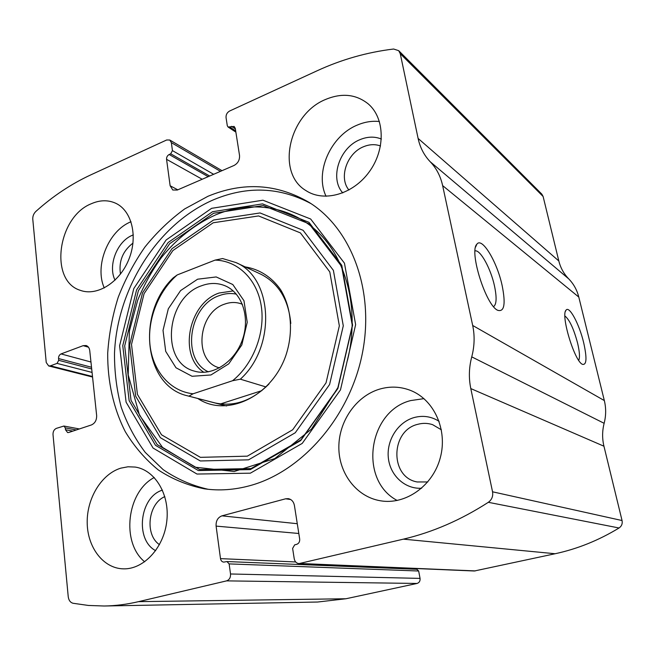 <?xml version="1.0" encoding="UTF-8"?>
<svg xmlns="http://www.w3.org/2000/svg" width="655" height="655" viewBox="0 0 655 655"><rect width="100%" height="100%" fill="white"/><g stroke="black" fill="none" stroke-linecap="round" stroke-linejoin="round"><path stroke-width="0.98" d="M50.435 365.834L57.051 363.394L58.713 360.315L58.541 358.547C58.5 356.328 59.335 354.789 61.038 353.929L83.144 345.668L86.1 345.512C88.163 346.225 89.383 347.944 89.751 350.671L96.645 415.466C96.76 420.117 95.024 423.277 91.438 424.939L68.759 432.472L67.612 432.562L65.484 429.745L65.303 427.895L63.903 426.037L56.379 428.362C54.078 429.443 52.957 431.498 53.006 434.543L68.226 596.672C68.726 600.324 70.339 602.526 73.073 603.271L88.409 605.449L104.178 606.006C115.476 605.826 126.923 604.377 138.524 601.658L226.556 580.879C229.389 579.847 230.707 577.546 230.519 573.976L229.135 563.898L226.941 561.548L223.773 562.121C221.996 561.9 220.899 560.729 220.498 558.625L216.101 526.104C215.831 520.897 217.779 517.483 221.939 515.845L285.605 498.807L288.241 498.643C291.565 499.339 293.62 501.615 294.414 505.464L299.679 539.032C299.867 541.775 298.836 543.56 296.576 544.387L294.685 544.854L292.621 548.415L294.226 558.756C294.84 561.679 296.428 563.292 298.991 563.611L403.39 539.147C432.554 532.286 460.866 520.005 488.327 502.311C491.831 499.74 493.24 496.236 492.544 491.799L470.798 388.579C468.636 378.05 468.955 367.48 471.747 356.86C474.539 346.217 474.85 335.753 472.689 325.469L442.633 185.602C440.537 176.162 436.41 168.22 430.237 161.769C424.104 155.317 420.06 147.539 418.111 138.434L400.254 53.669L398.698 50.672L393.622 49.019C367.037 52.261 341.517 59.523 317.061 70.805L229.651 111.006C227.072 112.496 225.877 114.699 226.049 117.613L227.301 125.735L228.063 127.013L234.146 126.448L235.284 128.364L239.534 155.464C239.804 159.967 237.97 163.308 234.031 165.478L177.3 190.04L172.805 190.016L170.136 185.774L166.558 159.321C166.468 157.159 167.336 155.562 169.17 154.514L170.701 153.819L172.445 150.609L171.356 142.643L169.776 140.023L166.648 139.99L90.668 174.934C71.051 184.047 52.777 196.222 35.845 211.45C33.659 213.604 32.635 216.207 32.783 219.261L46.235 362.51L48.675 365.948L50.435 365.834L92.502 376.494M298.991 563.611L474.351 570.996L555.137 553.737C577.391 548.947 598.695 540.367 619.049 527.987C621.644 526.186 622.643 523.705 622.053 520.537L603.943 446.211C602.125 438.563 602.191 430.933 604.139 423.31C606.088 415.663 606.153 408.09 604.336 400.573L578.791 297.067C577.006 290.001 573.649 283.934 568.728 278.874C563.832 273.823 560.533 267.854 558.821 260.968L543.118 196.492L541.832 194.142L398.698 50.672M104.178 606.006L317.634 602.027L345.938 598.752L417.047 583.449C419.298 582.696 420.297 581.018 420.051 578.398L418.668 571.013L416.834 569.285L226.941 561.548M583.662 342.663C587.101 358.08 586.692 365.293 582.426 364.319C574.46 361.232 560.475 314.883 566.051 310.159C569.252 305.336 579.315 324.2 583.662 342.663M502.139 285.523C505.824 304.026 504.334 312.279 497.677 310.282C485.904 305.41 468.906 251.414 476.856 244.217C482.031 236.643 497.129 261.91 502.139 285.523M250.112 485.609C301.988 471.534 349.631 417.12 362.248 353.905C375.012 290.673 351.432 228.71 309.226 202.469C277.098 183.687 243.341 181.623 207.954 196.287L184.669 208.937C170.013 219.646 156.782 232.328 144.968 246.992C134.119 262.557 125.22 279.3 118.244 297.214C112.48 315.546 108.967 334.165 107.707 353.061C107.453 381.276 113.397 408.319 125.334 431.751C134.341 446.612 145.345 459.36 158.363 469.995C172.371 479.182 187.731 485.453 204.434 488.826C219.278 490.947 234.506 489.883 250.112 485.609M91.397 203.697C100.035 199.947 108.173 199.816 115.796 203.296C131.933 210.779 138.197 236.782 128.732 259.667C119.472 282.632 96.965 296.527 80.344 290.345C48.92 280.938 57.566 216.838 91.397 203.697M325.56 99.47C341.836 92.699 356.091 94.197 368.306 103.957C385.017 118.236 385.631 149.635 369.15 171.978C352.865 194.478 323.881 202.501 305.975 190.605C275.796 172.92 288.683 114.289 325.56 99.47M120.864 468.137L128.028 466.778L135.192 467.064C155.038 469.954 169.915 494.492 166.796 521.118C163.93 547.768 143.56 569.694 123.132 568.843C103.212 568.303 87.442 547.367 87.197 522.78C86.771 498.201 101.574 473.966 120.864 468.137M379.253 389.234C389.75 386.106 400.058 386.458 410.194 390.29C433.88 399.288 447.954 429.705 440.275 457.837C432.865 486.035 405.363 505.226 380.293 500.756C356.385 496.752 338.782 473.262 338.84 447.316C338.758 421.353 356.001 396.324 379.253 389.234M412.06 568.368L412.748 569.113M475.162 250.865L475.162 250.865C480.483 249.76 490.824 268.796 494.484 285.932C496.891 297.427 496.596 304.338 493.592 306.646M564.913 315.972C569.498 319.689 573.723 328.728 577.595 343.105C579.618 351.743 580.002 357.491 578.733 360.365M397.2 500.485C358.351 480.115 368.2 411.103 410.685 400.573L423.957 398.641M421.632 488.229C404.872 489.301 390.003 475.342 388.325 457.747C386.475 440.176 397.912 422.164 413.976 417.595C422.909 415.164 431.293 416.416 439.128 421.345M427.772 481.957L417.194 481.965C389.676 477.315 390.396 430.638 417.677 424.342C422.721 422.942 427.699 423.048 432.619 424.669L441.396 429.827M144.681 561.81C120.798 542.438 126.906 491.643 154.252 477.511M155.669 550.683C134.668 539.761 139.695 496.801 162.456 490.128M159.452 544.649C144.501 534.701 148.104 503.515 164.823 496.621M326.084 196.303C314.482 172.519 330.554 135.781 357.401 125.031C364.769 121.912 372.114 120.741 379.433 121.519M342.794 192.922C329.359 178.34 339.437 147.514 360.209 139.556C367.651 136.527 374.709 136.355 381.382 139.04M348.943 190.016C338.488 177.767 346.962 153.024 363.787 146.63C369.633 144.272 375.2 144.051 380.514 145.975M104.284 287.963C94.246 265.865 108.394 230.658 130.934 221.775L131.016 221.742M115.034 280.176C107.674 265.521 117.188 241.106 132.572 235.194L133.317 234.899M120.471 274.085C118.588 261.288 122.763 250.955 132.99 243.095M208.151 489.293C191.8 485.543 176.801 478.993 163.152 469.635L145.246 452.408C135.069 438.899 127.054 423.818 121.208 407.156C116.664 389.889 114.42 371.983 114.494 353.463C117.081 288.233 158.035 223.396 214.021 199.57C247.647 185.684 280.004 187.052 311.092 203.672M245.232 266.904C259.355 269.172 271.858 277.147 280.692 289.829C291.524 307.711 293.563 332.724 285.744 355.821C271.178 397.249 226.114 417.767 197.794 398.494M260.436 274.019L261.132 274.347C278.702 283.427 288.585 299.793 290.795 323.439M268.976 383.994C251.946 401.016 233.671 407.263 214.144 402.743M215.077 260.109C237.577 260.551 257.047 279.079 261.23 305.811C265.48 332.503 253.436 363.967 232.574 380.727L193.11 393.778C170.513 391.453 153.213 371.491 150.101 345.987C146.982 320.467 157.961 291.663 177.218 274.928L215.077 260.109L222.577 258.545L235.923 262.557C272.881 277.581 276.541 346.585 240.344 379.18L232.574 380.727M197.597 279.202L216.191 276.942L232.787 284.516L243.955 300.686L247.23 322.325L241.801 344.972L228.767 363.828L210.935 374.971L192.071 376.281L175.982 367.758L165.699 351.358L163.021 330.374L168.319 308.783L180.592 290.583L197.597 279.202M193.11 393.778L188.918 396.16L187.183 395.743C143.56 385.738 136.436 312.894 173.248 277.826L177.218 274.928M240.344 379.18L266.028 386.966M188.918 396.16L215.847 403.152M261.877 390.634L220.448 403.947M201.601 285.744C209.87 282.673 217.796 282.723 225.385 285.907C242.432 293.129 250.456 318.166 242.186 340.428C234.138 362.755 211.876 376.641 194.224 371.066C159.82 362.436 165.985 297.337 201.601 285.744M203.852 372.31C178.062 355.902 188.517 302.97 219.138 293.014L233.196 290.926M208.347 371.835C180.821 359.276 189.025 305.312 219.499 295.544C225.189 293.448 230.806 292.981 236.357 294.144M219.499 367.873L219.007 367.725C193.266 360.97 197.892 312.476 224.69 304.1C230.781 301.914 236.635 301.963 242.244 304.231L242.415 304.305M403.39 539.147L555.137 553.737M300.211 563.496L475.317 570.914M138.524 601.658L345.938 598.752M226.556 580.879L417.047 583.449M488.327 502.311L619.049 527.987M492.544 491.799L622.053 520.537M470.798 388.579L603.943 446.211M471.747 356.86L604.139 423.31M472.689 325.469L604.336 400.573M442.633 185.602L578.791 297.067M430.237 161.769L568.728 278.874M418.111 138.434L558.821 260.968M400.254 53.669L543.118 196.492M229.831 127.078L235.677 130.91M231.461 126.341L235.366 128.904M170.136 185.774L177.808 189.819M166.558 159.321L202.207 179.257M169.17 154.514L208.192 176.662M170.701 153.819L209.682 176.023M172.445 150.609L213.645 174.304M171.356 142.643L220.457 171.356M57.051 363.394L92.068 372.425M58.713 360.315L91.7 368.962M58.541 358.547L91.52 367.25M61.038 353.929L90.963 362.01M83.144 345.668L88.458 347.191M65.484 429.745L72.869 431.105M65.303 427.895L76.332 429.958M285.605 498.807L290.656 499.511M221.939 515.845L297.272 523.705M216.101 526.104L298.803 533.481M220.498 558.625L295.683 561.965M229.135 563.898L418.668 571.013M230.519 573.976L420.051 578.398M211.614 208.331L262.942 200.201L310.658 219.007L344.448 263.163L355.64 324.643L340.477 389.864L302.233 443.402L250.357 473.18L196.975 474.048L153.065 448.045L126.087 402.154L119.603 345.725L133.8 288.552L166.124 239.976L211.614 208.331M212.523 211.721L262.532 203.885L308.964 222.307L341.779 265.324L352.611 325.126L337.865 388.521L300.71 440.578L250.275 469.602L198.318 470.552L155.489 445.31L129.133 400.639L122.763 345.627L136.6 289.87L168.147 242.514L212.523 211.721M213.62 213.252L263.163 205.547L309.135 223.822L341.615 266.429L352.325 325.609L337.734 388.325L300.981 439.833L251.061 468.571L199.611 469.537L157.167 444.573L131.025 400.352L124.687 345.865L138.385 290.623L169.645 243.726L213.62 213.252M213.489 220.031L260.051 212.949L303.109 230.306L333.395 270.376L343.285 325.83L329.596 384.51L295.258 432.758L248.573 459.835L200.324 460.964L160.385 437.704L135.691 396.209L129.649 344.898L142.544 292.818L172.044 248.63L213.489 220.031M213.227 222.765L258.561 215.937L300.408 232.902L329.784 271.923L339.347 325.838L326.034 382.856L292.679 429.77L247.328 456.158L200.405 457.346L161.515 434.789L137.427 394.416L131.508 344.424L144.075 293.653L172.838 250.595L213.227 222.765M228.063 127.013L235.865 132.114M169.776 140.023L222.012 170.685M48.675 365.948L92.56 377.043M63.903 426.037L79.37 428.951M475.563 247.107L476.856 244.217M565.453 311.346L566.051 310.159M305.975 190.605L306.556 190.973M204.434 488.826L205.383 488.958M347.469 360.315C359.497 312.214 347.74 262.516 320.164 234.302C292.474 206.12 251.995 199.84 215.913 214.75C195.149 224.174 177.014 238.412 161.482 257.481C151.952 270.679 144.026 284.933 137.706 300.219L129.403 330.988L128.192 374.865L139.49 415.204L162.522 447.381L195.215 467.22L234.203 471.502L274.838 458.566L311.469 429.099L338.455 386.712M187.183 395.743L226.548 405.961M235.923 262.557L261.132 274.347"/></g></svg>
